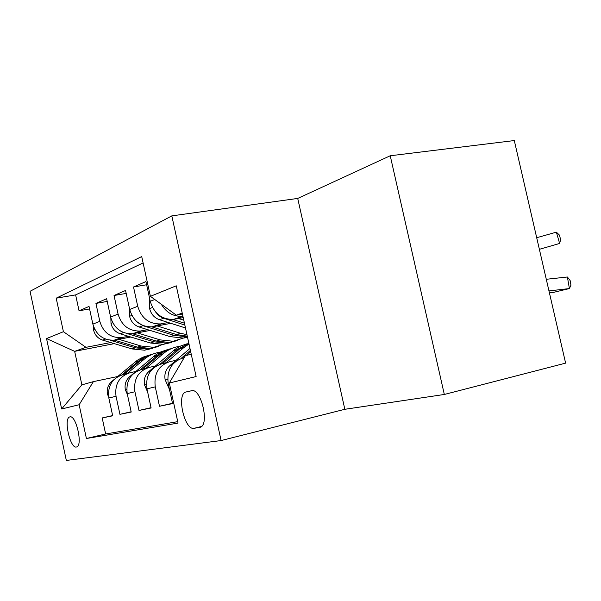 <?xml version="1.0" encoding="UTF-8"?>
<svg xmlns="http://www.w3.org/2000/svg" width="601" height="601" viewBox="0 0 601 601"><rect width="100%" height="100%" fill="white"/><g stroke="black" fill="none" stroke-linecap="round" stroke-linejoin="round"><path stroke-width="0.9" d="M76.365 447.031L76.77 446.919C83.021 445.228 75.996 414.66 69.889 416.884L69.588 416.981C63.428 418.769 70.167 448.692 76.365 447.031M171.811 215.879L30.05 291.305L66.335 460.441L221.108 440.556L171.811 215.879L297.72 198.428L344.839 409.296L444.327 394.466L390.237 155.764L297.72 198.428M390.237 155.764L514.298 140.559L565.616 363.132L444.327 394.466M112.635 415.569L102.185 417.95L112.688 415.809L108.841 398.012L116.031 396.284C114.603 384.047 119.366 376.166 130.312 372.643L135.811 371.493M131.153 411.775L119.937 414.329L131.206 412.038L127.209 393.602L134.932 391.747C133.437 379.066 138.305 370.915 149.544 367.286L155.231 366.099M151.046 407.696L138.996 410.445L151.114 407.981L146.952 388.855L155.268 386.856C153.698 373.702 158.679 365.258 170.226 361.532L176.108 360.307M172.495 403.294L159.498 406.268L172.562 403.609L168.227 383.746C166.605 370.284 171.661 361.652 183.403 357.865L184.169 357.648M183.222 317.628L173.561 319.394C161.797 319.582 154.021 313.549 150.242 301.296L145.938 281.561L133.52 286.985L146.636 284.761M170.909 323.346L152.308 326.831C140.867 327.057 133.332 321.272 129.688 309.47L125.556 290.471L114.04 295.497L126.195 293.408M150.137 330.43L132.566 333.743C121.447 333.991 114.13 328.431 110.614 317.058L106.64 298.735L95.927 303.415L107.226 301.447M191.531 390.733L185.521 392.1C176.386 394.955 184.74 430.594 194.033 428.318L200.336 427.243C209.809 424.464 200.877 387.577 191.531 390.733M102.185 417.95L105.641 433.967L86.409 438.505L178.054 423.089L169.309 383.01L185.243 355.822L191.216 354.139M86.409 438.505L79.144 404.751L61.655 408.973L46.54 338.573L63.413 331.707L56.193 298.179L141.716 256.567L150.393 296.331L176.251 285.813L196.129 376.549L169.309 383.01M128.554 336.327L121.387 337.657C110.441 337.92 103.252 332.488 99.811 321.355L95.927 303.415M130.815 337.018L115.467 339.986L122.672 337.462M147.711 329.671L140.288 331.038C129.042 331.279 121.642 325.629 118.074 314.09L114.04 295.497M168.303 322.519L160.617 323.924C149.048 324.134 141.423 318.252 137.719 306.277L133.52 286.985M182.907 316.209L182.524 316.254C173.479 316.772 166.394 312.768 161.278 304.234M143.106 262.938L75.621 294.896L79.054 310.792L89.579 308.937M115.467 339.986L114.19 340.181C103.364 340.451 96.258 335.095 92.862 324.119L89.038 306.427L79.054 310.792M178.279 367.699L181.6 362.042M159.498 406.268L155.268 386.856M138.996 410.445L134.932 391.747M119.937 414.329L116.031 396.284M105.641 433.967L177.738 421.654M114.333 343.629L74.659 351.352L81.879 384.865L93.388 381.627L117.698 376.519M182.223 313.083L176.341 315.179L150.393 296.331M182.434 314.038L176.341 315.179M344.839 409.296L221.108 440.556M110.697 342.532L85.988 347.325L74.659 351.352L46.54 338.573M167.912 362.178L161.774 363.883C150.348 367.572 145.412 375.895 146.952 388.855M147.29 367.917L141.686 369.48C130.567 373.056 125.744 381.102 127.209 393.602M75.621 294.896L56.193 298.179M63.413 331.707L85.988 347.325M128.111 373.259L122.987 374.678C112.154 378.164 107.436 385.947 108.841 398.012M93.388 381.627L79.144 404.751M61.655 408.973L81.879 384.865M548.968 290.922L569.41 288.563L567.389 277.001L546.286 279.285M549.404 292.822L553.724 292.319L569.41 288.563L570.95 285.159L570.146 280.554L567.389 277.001M536.701 237.711L556.376 232.166L559.629 243.458L539.375 249.317M556.376 232.166L559.351 235.014L560.65 239.514L559.629 243.458M190.525 354.335L191.148 353.801M169.505 389.576L165.125 379.682C164.223 374.1 165.703 369.502 169.58 365.904L189.969 348.43M183.621 357.805L184.545 357.009M186.265 355.537L190.69 351.728M190.404 350.436L180.961 358.549M166.176 362.658L183.673 347.716L188.992 343.99M147.673 392.175L144.488 384.813C143.624 379.434 145.074 375.001 148.853 371.523L174.989 349.391L180.811 345.936L187.144 343.757M162.232 363.755L179.646 348.911L188.849 343.314M188.819 343.186L177.137 349.654L159.806 364.409M146.02 368.27L163.096 353.801C168.122 349.609 173.794 347.093 180.12 346.259M127.427 394.594L125.301 389.591C124.475 384.392 125.902 380.11 129.583 376.744L155.073 355.319L160.722 351.968L166.86 349.85M142.354 369.292L162.007 352.877L166.8 350.143L172.998 348.002M169.895 348.896L164.05 351.037L159.528 353.673L140.123 369.878M127.254 373.491L143.917 359.473C148.763 355.454 154.224 353.02 160.302 352.171M108.646 396.976L107.421 394.038C106.625 389.02 108.022 384.88 111.621 381.612L113.897 379.704M116.669 377.383L137.366 360.224L142.933 357.174L147.929 355.537M123.829 374.446L143 358.542L147.651 355.897L153.661 353.809M150.768 354.65L146.005 356.303L140.687 359.285L121.763 374.986M149.454 297.698L149.679 308.846C151.174 314.285 154.449 317.914 159.498 319.732L185.484 327.958M178.489 318.515L183.786 320.205M155.561 311.927L158.469 315.39L162.18 317.779L184.845 325.058M184.439 323.195L172.72 319.469M129.433 308.283L129.643 316.547C131.086 321.79 134.263 325.284 139.169 327.019L170.106 336.635L183.388 338.078L187.557 337.416M157.169 325.96L180.518 333.285L186.956 334.667M136.645 321.543L142.918 325.674L174.012 335.373L187.429 336.83M187.279 336.177L176.514 334.569L151.895 326.876M110.839 317.997L111.02 323.706C112.41 328.77 115.49 332.128 120.26 333.795L150.355 342.998L163.292 344.35L171.646 342.412M137.366 332.879L160.054 339.873L173.163 341.27L185.957 337.274M126.984 333.532L154.006 341.819L167.003 343.194L176.589 340.767M177.813 340.489L169.377 342.45L156.328 341.075L132.513 333.75M120.643 331.113L122.364 332.022M93.516 326.463L93.658 330.385C95.003 335.275 97.993 338.513 102.636 340.106L131.935 348.926L144.541 350.203L152.616 348.34M118.915 339.317L140.987 346.011L153.758 347.325L166.244 343.426M109.991 340.181L135.338 347.829L148.011 349.121L157.229 346.807M158.379 346.544L150.22 348.43L137.509 347.13L114.43 340.151M133.873 333.547L141.611 330.843M153.646 326.628L161.969 323.721M174.936 319.184L182.944 316.389M150.242 301.296L154.757 299.501M92.862 324.119L99.811 321.355M110.614 317.058L118.074 314.09M129.688 309.47L137.719 306.277M168.227 383.746L169.407 383.461M200.125 427.326L199.57 427.461M201.493 426.507L194.033 428.318M165.237 379.93L167.687 379.321M169.58 365.904L171.991 365.25M144.593 385.061L146.434 384.602M179.646 348.911L183.673 347.716M173.201 350.819L177.137 349.654M148.853 371.523L150.663 371.035M125.399 389.824L126.721 389.493M159.348 354.913L163.096 353.801M153.338 356.686L157.011 355.604M129.583 376.744L130.86 376.399M107.519 394.264L108.375 394.053M140.424 360.502L143.917 359.473M134.812 362.163L138.238 361.148M111.621 381.612L112.432 381.395M152.504 307.472L149.672 308.561M163.532 318.29L159.498 319.732M131.874 315.412L129.636 316.276M174.012 335.373L170.106 336.635M180.518 333.285L176.514 334.569M142.918 325.674L139.169 327.019M112.725 322.79L111.012 323.443M154.006 341.819L150.355 342.998M160.054 339.873L156.328 341.075M123.648 332.578L120.26 333.795M94.905 329.649L93.651 330.129M135.338 347.829L131.935 348.926M140.987 346.011L137.509 347.13M105.513 339.077L102.636 340.106M173.561 319.394L182.524 316.254M152.308 326.831L160.617 323.924M132.566 333.743L140.288 331.038M114.19 340.181L121.387 337.657M191.854 390.68L185.521 392.1M70.182 416.846L69.588 416.981M183.388 338.078L187.362 336.83M163.292 344.35L167.003 343.194M169.377 342.45L173.163 341.27M144.541 350.203L148.011 349.121M150.22 348.43L153.758 347.325"/></g></svg>
